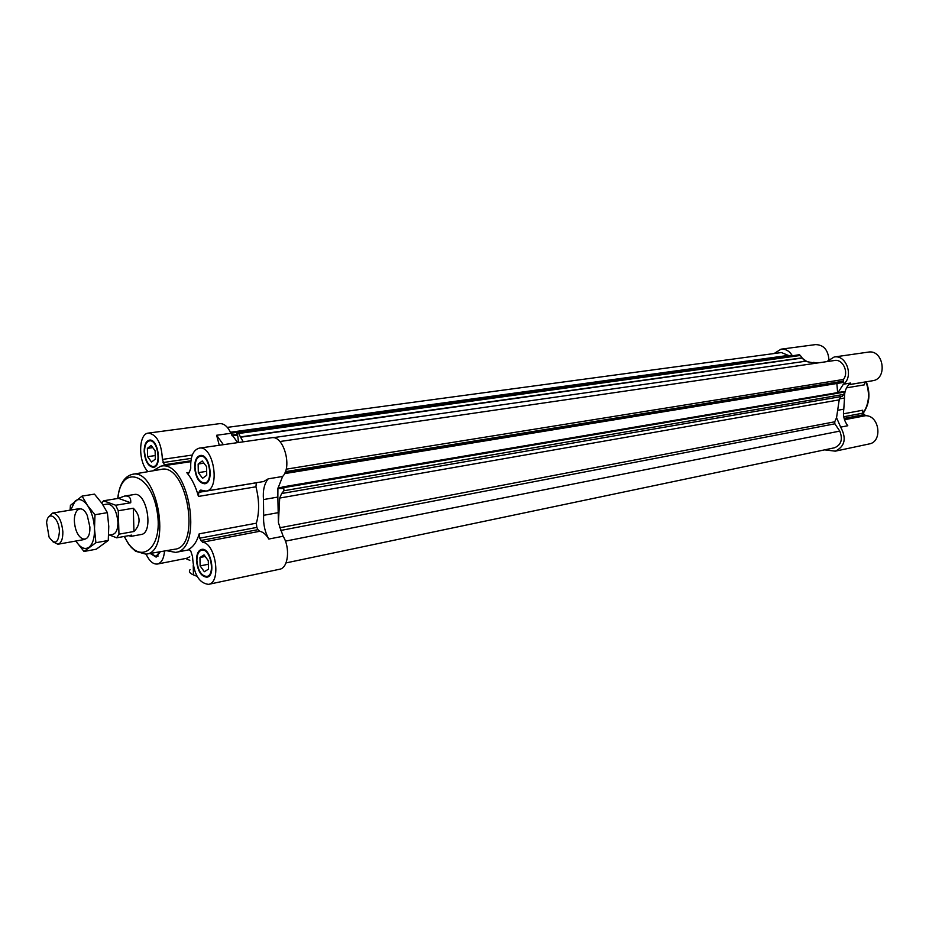 <?xml version="1.0" encoding="UTF-8"?>
<svg xmlns="http://www.w3.org/2000/svg" width="929" height="929" viewBox="0 0 929 929"><rect width="100%" height="100%" fill="white"/><g stroke="black" fill="none" stroke-linecap="round" stroke-linejoin="round"><path stroke-width="1.39" d="M196.483 560.326C197.61 571.033 201.105 576.642 206.97 577.188C216.422 575.957 210.767 546.879 201.57 549.411C198.249 550.444 196.553 554.09 196.483 560.326M256.346 482.732L255.939 486.796C259.33 500.046 259.481 512.181 256.369 523.19L256.834 527.405L199.654 538.181L199.178 533.85C196.855 541.804 193.278 547.007 188.448 549.48L190.782 551.06L192.547 556.576C193.546 573.843 198.852 583.11 208.468 584.364L279.675 569.233C288.245 568.083 290.44 547.947 283.136 536.242L278.421 522.725L277.852 497.061L277.91 488.48L282.625 476.472C292.565 466.788 283.415 434.923 271.57 437.756L199.212 448.15C213.647 444.91 220.742 489.804 206.006 491.069L200.734 490.082L198.771 492.335L198.446 496.434C195.764 486.633 191.897 478.737 186.845 472.722L188.262 473.418L189.168 472.756L190.747 468.297C190.294 456.72 193.116 449.996 199.212 448.15M206.006 491.069L263.673 481.524L268.191 478.853C264.3 483.637 262.733 490.547 263.476 499.581L263.65 515.316C263.116 523.875 264.835 531.794 268.818 539.041C266.112 534.5 263.07 531.922 259.702 531.295L202.51 542.199C215.9 543.384 221.45 582.843 208.468 584.364M202.51 542.199L199.654 538.181M194.625 467.206C195.647 477.622 199.015 483.138 204.74 483.765C214.471 482.941 209.791 453.34 200.269 455.489C196.611 456.499 194.73 460.401 194.625 467.206M144.169 451.494C145.156 461.376 148.245 466.637 153.459 467.299C162.424 466.672 158.151 438.233 149.372 440.137C145.958 441.078 144.227 444.863 144.169 451.494M164.607 465.592L162.389 459.414C161.553 443.342 156.896 434.563 148.408 433.088L219.685 423.636C224.052 423.369 227.802 426.585 230.938 433.286L237.673 442.622M148.129 471.642C138.061 462.7 138.2 433.553 148.408 433.088M150.184 553.452L156.142 557.133L160.334 551.721M164.538 550.99C163.876 558.561 161.53 562.904 157.5 564.031C153.192 564.484 149.395 561.197 146.085 554.16M843.753 416.761L862.913 413.15L862.693 410.235L843.427 413.823M862.913 413.15L865.642 415.681C879.566 415.53 882.817 441.867 869.149 443.957L835.299 451.157L824.58 449.857M846.574 387.834L864.365 384.85L865.027 381.993M826.705 361.636L834.149 357.015L868.29 352.114C883.514 349.176 887.996 378.951 872.61 380.739L848.769 384.676M774.089 353.543L781.045 349.176L815.546 344.601C823.489 344.775 827.948 349.699 828.912 359.372M189.771 556.796L186.799 558.248L186.822 559.107L186.346 558.341M282.23 488.538L282.555 486.959L283.728 486.97L283.937 490.733L281.696 493.438L279.699 498.06L278.421 522.725M277.91 488.48L282.195 488.538M243.224 441.832L240.588 437.211L802.145 358.048L800.368 355.459L798.359 355.006M238.509 442.506L237.789 436.049L236.605 433.204L238.683 433.495L240.588 437.211M227.338 427.386L781.44 352.544L788.942 355.691M790.591 355.47L230.694 432.728L790.591 355.47L790.927 356.016M792.391 355.819L799.532 354.657L799.939 355.342M781.045 349.176C785.644 348.793 789.406 350.953 792.298 355.656M279.699 498.06L839.212 399.865L836.553 417.69L840.664 427.131C846.737 438.407 844.949 446.419 835.299 451.157M836.553 417.69L834.718 421.801L834.869 423.81L839.781 431.102C842.975 439.336 841.221 444.898 834.521 447.778L286.004 562.916M840.664 427.131L847.782 425.737C844.078 420.825 842.754 415.309 843.799 409.178L844.507 398.007C844.252 391.632 846.249 386.65 850.511 383.05L843.369 384.223L838.039 392.537M813.096 362.391L817.938 362.914M806.546 361.311L802.157 358.176M834.149 357.015C846.435 354.46 854.041 376.779 843.369 384.223M279.861 441.53L834.59 360.487C842.812 358.78 849.176 372.378 843.427 379.462L843.218 382.458L284.541 473.627L843.218 382.458M836.855 383.491L837.621 392.607M282.555 486.959L842.766 391.736L844.252 392.108L843.938 394.372L841.999 396.393M839.212 399.865L841 396.59M272.998 437.71L805.118 361.3L802.145 358.048M805.118 361.3L815.616 363.262M285.435 541.142L839.781 431.102M197.099 576.352L193.441 574.888C189.713 573.332 188.575 571.59 190.039 569.651M189.841 560.292L186.822 559.107M223.366 444.677L216.643 435.271L219.267 445.27M256.834 527.405L257.96 529.669L200.792 540.527M259.702 531.295L257.96 529.669M166.465 550.665L175.639 552.395C204.055 549.48 188.622 459.437 160.856 466.161L152.786 470.84M195.044 467.333C196.007 477.192 199.201 482.406 204.612 483.01C213.821 482.232 209.397 454.211 200.374 456.244C196.925 457.196 195.136 460.9 195.044 467.333M198.156 464.024L202.267 460.981L206.563 466.613L206.726 475.288L202.592 478.272L198.318 472.64L198.156 464.024L203.915 463.153M206.656 471.34L198.318 472.64M150.672 553.37L156.014 556.413L159.834 551.803M196.89 560.489C197.958 570.615 201.268 575.934 206.819 576.444C215.76 575.272 210.407 547.762 201.709 550.154C198.562 551.141 196.96 554.578 196.89 560.489M144.552 451.61C145.481 460.958 148.408 465.952 153.343 466.567C161.82 465.975 157.791 439.069 149.476 440.869C146.248 441.751 144.61 445.339 144.552 451.61M199.967 557.505L204.043 554.868L208.293 560.686L208.456 569.152L204.357 571.741L200.13 565.912L199.967 557.505L205.204 556.459M208.363 564.251L200.13 565.912M147.386 448.382L151.137 445.421L155.12 450.774L155.329 459.1L151.555 462.027L147.606 456.673L147.386 448.382L152.786 447.627M155.248 455.57L147.606 456.673M146.19 554.137L174.652 549.26C201.535 547.297 186.973 462.34 160.972 469.435L132.51 474.313M128.608 535.661L131.256 536.3L141.092 534.512C154.017 533.258 146.84 491.395 134.24 494.518L124.509 496.086L118.459 498.362L103.502 500.789L101.842 503.216M118.459 498.362L130.722 502.763C131.117 497.712 129.038 495.494 124.509 496.086M130.722 502.763L115.695 505.248L118.262 510.764L118.958 534.175L133.95 531.493C137.411 528.113 139.118 524.293 139.06 520.031C138.885 515.758 136.969 511.833 133.3 508.233L118.262 510.764M131.256 536.3L131.639 535.116L116.682 537.821L118.958 534.175M108.658 535.162L112.746 534.43C116.206 533.374 117.937 529.309 117.948 522.237C116.74 510.857 113.268 504.795 107.543 504.029L102.91 504.795M103.502 500.789L115.695 505.248M116.682 537.821L109.529 535.011M52.976 541.804L57.9 544.243C61.256 543.198 62.905 539.052 62.858 531.794C61.581 520.124 58.144 513.876 52.558 513.052L48.714 516.988M59.41 531.702C59.189 517.325 47.774 509.545 46.601 522.737L49.063 537.09C54.881 545.184 58.33 543.395 59.41 531.702M133.3 508.233L133.95 531.493M75.957 541.015L76.747 542.257C80.928 548.145 85.004 549.817 88.975 547.286C92.784 544.115 94.63 537.996 94.503 528.903C94.026 519.683 91.716 511.879 87.558 505.527L82.089 496.086L94.456 494.135L101.83 503.193L107.392 512.645L108.763 526.418L108.263 540.457L96.279 549.202L84.005 551.466L95.908 542.71L94.503 528.903L94.979 514.736L87.558 505.527C83.273 499.697 79.174 498.165 75.272 500.917L70.65 510.079M82.089 496.086L70.418 505.388L70.081 510.172M76.747 542.257L84.005 551.466M89.904 527.103L87.291 515.537C81.578 502.484 72.079 510.195 74.866 525.28C77.27 540.434 88.778 544.533 89.834 530.32L89.904 527.103M94.979 514.736L107.392 512.645M95.908 542.71L108.263 540.457M268.818 539.041L283.136 536.242M844.519 419.711L865.642 415.681M838.608 410.13L843.799 409.178M839.27 398.924L844.507 398.007M848.711 384.734L864.969 382.051M844.124 418.422L863.958 414.659M862.995 413.254C868.661 404.823 869.927 395.22 866.803 384.443L865.851 381.854M230.462 432.24L788.524 355.377M230.915 433.216L790.916 355.784M231.785 435.074L236.732 434.377M232.006 435.492L236.779 434.83L232.006 435.492M232.204 435.875L236.837 435.236M237.313 442.343L238.474 442.169M236.883 432.728L798.534 354.983M238.683 433.495L800.368 355.459M240.553 436.909L802.122 357.828M286.132 469.191L843.427 379.462M285.389 471.677L843.184 381.169M284.855 472.989L843.439 382.005M277.98 487.934L282.37 487.191M277.968 488.48L282.393 487.725M282.59 486.959L842.766 391.736M283.728 486.97L843.938 391.69M284.077 487.586L844.252 392.108M283.937 490.733L843.938 394.372M279.571 527.811L834.718 421.801M280.465 530.505L834.869 423.81M263.65 515.316L278.003 512.692M263.476 499.581L277.852 497.061M268.191 478.853L282.625 476.472M216.643 435.271L230.938 433.286M192.291 455.036L162.389 459.414M191.316 458.369L163.028 462.561M190.898 460.807L164.119 464.802M189.446 472.315L186.845 472.722M201.86 490.407L199.828 490.733M256.299 482.813L198.771 492.335M255.939 486.796L198.446 496.434M256.369 523.19L199.178 533.85M193.441 574.888L193.255 565.529M124.265 536.451C129.41 545.997 129.003 544.359 131.372 547.448L135.599 551.269L145.934 554.183C172.132 552.337 157.57 467.38 132.255 474.359C124.161 476.565 119.307 484.613 117.716 498.49M124.463 536.416C138.653 567.607 163.98 549.562 157.059 511.078C150.661 472.513 120.793 464.233 117.902 498.455M157.5 564.031L186.973 558.213M236.802 432.717L798.452 354.983M282.404 493.392L842.231 396.369M190.793 461.678L160.856 466.161M189.713 549.666L175.639 552.395M202.812 455.884L200.374 456.244M207.051 482.615L204.612 483.01M158.185 555.995L156.014 556.413M204.066 549.701L201.709 550.154M209.176 575.957L206.819 576.444M151.729 440.555L149.476 440.869M155.584 466.242L153.343 466.567M866.281 381.784C870.636 393.431 869.579 403.987 863.111 413.428M79.546 508.627L52.558 513.052M84.829 539.424L57.9 544.243"/></g></svg>
